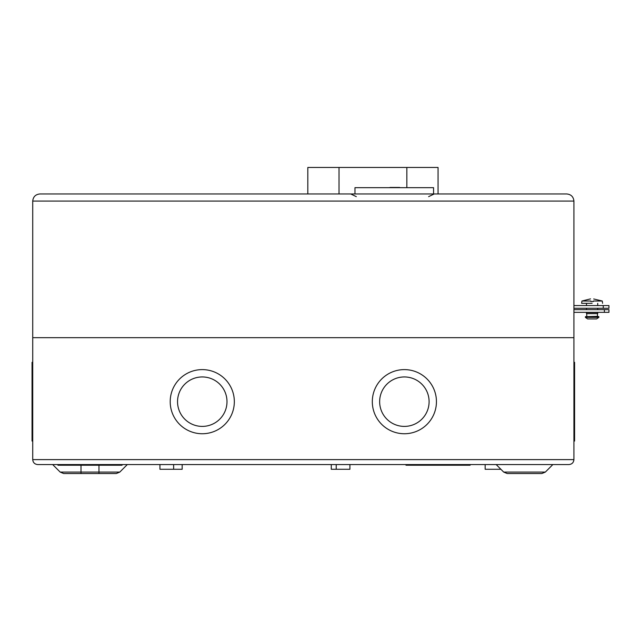<?xml version="1.0" encoding="UTF-8"?>
<svg xmlns="http://www.w3.org/2000/svg" width="641" height="641" viewBox="0 0 641 641"><rect width="100%" height="100%" fill="white"/><g stroke="black" fill="none" stroke-linecap="round" stroke-linejoin="round"><path stroke-width="0.96" d="M390.673 187.444L399.655 187.444L394.72 187.669M397.861 187.444L388.654 187.669M393.822 187.444L391.122 187.444M394.495 187.444L399.655 187.444M393.149 187.444L390 187.444L393.149 187.444M354.97 193.959L354.97 187.669L433.564 187.669L433.564 193.959M406.843 187.669L406.843 167.461L438.059 167.461L307.816 167.461L307.816 193.959M597.724 312.359L586.323 312.528L597.724 312.359M597.893 312.528L586.323 312.528M597.724 312.696L597.724 313.649L586.491 313.649L586.491 312.696M597.452 313.649L597.452 316.35L585.385 316.678L598.838 316.678L598.83 317.367L585.385 317.367L598.934 317.023M598.83 317.367L596.603 318.93L587.613 318.93L585.385 317.367M592.108 303.321L581.627 303.321L592.108 303.321M590.81 301.022C590.433 298.169 590.433 298.169 590.81 301.022L590.874 301.526L590.81 301.022L581.932 301.022L581.627 303.321L582.437 303.321M602.588 303.321L602.284 301.022L593.406 301.022L593.342 301.526L592.108 301.526L593.342 301.526M590.874 301.526L592.108 301.526L590.874 301.526M593.678 298.97L602.284 301.022M593.406 301.022C593.782 298.169 593.782 298.169 593.406 301.022M597.452 316.35L598.838 316.678M39.854 193.959C35.551 194.415 33.18 196.787 32.723 201.09L32.723 459.613L573.919 459.613C573.607 462.594 571.956 464.244 568.976 464.557C571.956 464.244 573.607 462.594 573.919 459.613L573.919 337.679L32.723 337.679L573.919 337.679L573.919 201.09L32.723 201.09C33.18 196.787 35.551 194.415 39.854 193.959L566.788 193.959C571.091 194.415 573.463 196.787 573.919 201.09C573.463 196.787 571.091 194.415 566.788 193.959M603.245 308.265L603.245 305.565L608.95 305.565L608.95 308.265L573.919 308.265M603.245 305.565L573.919 305.565M496.166 464.557L503.706 472.088L545.331 472.088L541.837 473.539L518.337 473.539M112.439 473.539L63.683 473.539L60.19 472.088L98.97 472.088L98.97 465.23M182.172 464.557L182.172 469.276L159.938 469.276L159.938 464.557M349.914 464.557L349.914 469.276L331.277 469.276L331.277 464.557M500.885 469.276L485.157 469.276L485.157 464.557M122.054 464.557L122.054 465.23L57.93 465.23L57.93 464.557M470.117 464.557L470.117 465.23L405.985 465.23L405.985 464.557M573.919 362.317L574.592 362.317L574.592 441.048L573.919 441.048M177.541 401.675A24.727 24.727 0 0 1 202.268 376.948A24.727 24.727 0 0 1 226.994 401.675A24.727 24.727 0 0 1 202.268 426.401A24.727 24.727 0 0 1 177.541 401.675M234.334 401.675A32.066 32.066 0 0 1 202.268 433.741A32.066 32.066 0 0 1 170.202 401.675A32.066 32.066 0 0 1 202.268 369.609A32.066 32.066 0 0 1 234.334 401.675M379.648 401.675A24.727 24.727 0 0 1 404.375 376.948A24.727 24.727 0 0 1 429.101 401.675A24.727 24.727 0 0 1 404.375 426.401A24.727 24.727 0 0 1 379.648 401.675M436.441 401.675A32.066 32.066 0 0 1 404.375 433.741A32.066 32.066 0 0 1 372.309 401.675A32.066 32.066 0 0 1 404.375 369.609A32.066 32.066 0 0 1 436.441 401.675M32.723 362.317L32.05 362.317L32.05 441.048L32.723 441.048M119.787 472.088L116.293 473.539L98.97 473.539L98.97 472.088L119.787 472.088L127.319 464.557M80.998 465.23L81.006 473.539L98.97 473.539M568.976 464.557L37.667 464.557C34.686 464.244 33.036 462.594 32.723 459.613C33.036 462.594 34.686 464.244 37.667 464.557M524.514 473.539L507.199 473.539L503.706 472.088L507.199 473.539M604.391 312.351L604.391 309.651L608.95 309.651L608.95 312.351L573.919 312.351M604.391 309.651L573.919 309.651M608.95 312.351L608.95 309.651M339.025 193.959L339.025 167.461M438.059 193.959L438.059 167.461M597.724 303.321L597.724 305.565M597.724 308.265L597.724 309.651M586.491 303.321L586.491 305.565M586.491 308.265L586.491 309.651M581.932 301.022L590.521 298.882M586.763 313.649L586.763 316.35M428.629 196.651L434.205 193.959M356.316 196.651L350.731 193.959M173.639 464.557L173.639 469.276M573.919 369.609L574.592 369.609M552.863 464.557L545.331 472.088L541.837 473.539M32.723 433.741L32.05 433.741M32.723 369.609L32.05 369.609M60.19 472.088L52.658 464.557M573.919 433.741L574.592 433.741M336.221 464.557L336.221 469.276"/></g></svg>
